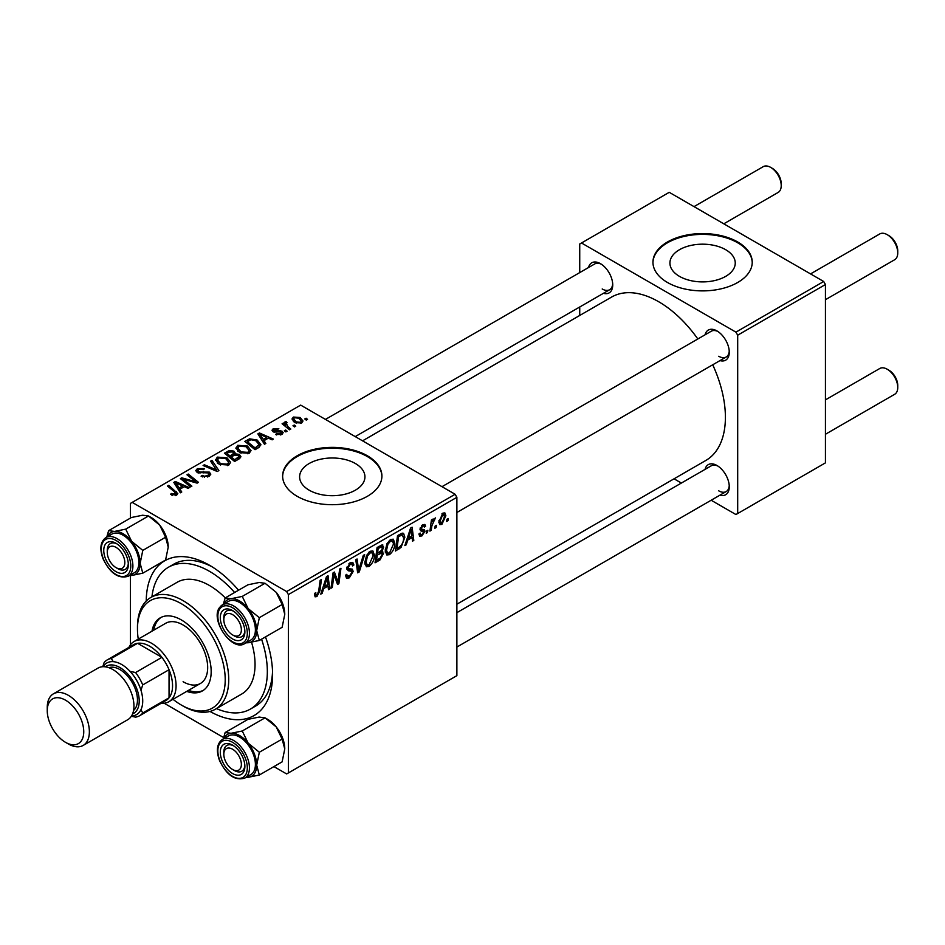 <?xml version="1.0" encoding="UTF-8"?>
<svg xmlns="http://www.w3.org/2000/svg" width="945" height="945" viewBox="0 0 945 945"><rect width="100%" height="100%" fill="white"/><g stroke="black" fill="none" stroke-linecap="round" stroke-linejoin="round"><path stroke-width="1.42" d="M725.689 249.704A32.662 18.853 0 0 0 690.086 245.617A32.662 18.853 0 0 0 669.922 263.041A32.662 18.853 0 0 0 679.49 276.377A32.662 18.853 0 0 0 715.093 280.464A32.662 18.853 0 0 0 735.245 263.041A32.662 18.853 0 0 0 725.689 249.704M737.691 241.967A49.636 28.657 0 0 0 683.589 235.754A49.636 28.657 0 0 0 652.948 262.237A49.636 28.657 0 0 0 667.489 282.496A49.636 28.657 0 0 0 721.59 288.709A49.636 28.657 0 0 0 752.232 262.237A49.636 28.657 0 0 0 737.691 241.967M752.22 262.639A49.636 28.657 0 0 0 737.691 242.782A49.636 28.657 0 0 0 683.92 236.486A49.636 28.657 0 0 0 652.948 262.639M309.18 490.183A32.662 18.853 180 0 1 299.612 476.847A32.662 18.853 180 0 1 319.776 459.424A32.662 18.853 180 0 1 355.367 463.511A32.662 18.853 180 0 1 364.935 476.847A32.662 18.853 180 0 1 344.771 494.27A32.662 18.853 180 0 1 309.18 490.183M367.369 455.773A49.636 28.657 0 0 0 313.279 449.56A49.636 28.657 0 0 0 282.626 476.032A49.636 28.657 0 0 0 297.167 496.302A49.636 28.657 0 0 0 351.268 502.516A49.636 28.657 0 0 0 381.91 476.032A49.636 28.657 0 0 0 367.369 455.773M381.91 476.445A49.636 28.657 0 0 0 367.369 456.577A49.636 28.657 0 0 0 313.598 450.292A49.636 28.657 0 0 0 282.638 476.445M705.064 334.802A17.376 10.029 60 0 1 716.983 330.939L716.983 330.939A17.376 10.029 60 0 1 729.268 352.213A17.376 10.029 60 0 1 719.948 360.6M717.893 331.494A14.896 8.599 -120 0 0 711.29 331.211L441.988 486.687M588.522 267.529A17.376 10.029 60 0 1 600.441 263.655L600.441 263.655A17.376 10.029 60 0 1 612.726 284.929A17.376 10.029 60 0 1 603.418 293.316M601.351 264.222A14.896 8.599 -120 0 0 594.748 263.927L325.458 419.403M705.064 469.37A17.376 10.029 60 0 1 716.983 465.495L716.983 465.495A17.376 10.029 60 0 1 729.268 486.781A17.376 10.029 60 0 1 719.948 495.168M717.893 466.062A14.896 8.599 -120 0 0 711.29 465.779L456.884 612.655M146.239 601.008A89.35 51.585 60 0 1 209.412 565.204L209.412 565.204A89.35 51.585 60 0 1 209.424 565.204A89.35 51.585 60 0 1 238.542 590.223M212.105 566.823A81.908 47.285 -120 0 0 173.726 564.189L168.47 567.224A81.908 47.285 -120 0 0 151.932 596.838M456.884 604.198L705.868 460.439A94.311 54.456 -120 0 0 712.719 364.77M697.835 338.983A94.311 54.456 -120 0 0 658.712 301.75A94.311 54.456 -120 0 0 611.557 297.084L362.561 440.831M455.124 494.27L456.884 497.318L288.39 594.582L286.642 591.546L455.124 494.27L300.675 405.11L130.445 503.39L130.445 518.073M130.445 575.54L130.445 644.821M288.39 594.582L288.39 772.927L286.642 773.943L273.92 766.596M223.634 737.561L164.158 703.222M394.809 543.328C394.833 547.828 393.049 551.596 389.458 554.656L386.824 554.963L385.241 550.959L386.93 543.718L390.568 539.465L393.321 539.193L394.809 543.328L393.415 542.524M407.756 540.044L406.244 544.792L404.862 545.584L410.567 528.101L412.126 527.204L413.804 540.422L412.528 541.166L412.114 537.528L407.756 540.044L406.834 539.524M316.918 596.543L315.087 596.827L314.508 593.507L315.795 592.586L315.677 593.885L317 594.842L318.678 591.204L320.142 580.313L321.442 579.557L319.918 590.838L316.918 596.543L314.401 595.102M314.744 593.342L317 594.842M345.516 575.304L349.402 576.131L351.894 572.316L351.564 571.264L348.232 570.768L346.791 568.512L350.229 562.759L352.768 562.369L353.82 564.791L352.532 565.996L351.918 564.189L350.182 564.437L348.067 567.685L348.54 568.666L352.32 569.138L353.17 571.441L349.319 577.832L346.531 578.34L345.516 575.233L346.791 574.324L347.382 576.485L345.516 575.41M351.564 571.264L346.791 568.488M346.969 567.047L348.54 568.666M364.652 554.609L359.289 571.902L357.659 572.835L355.781 559.735L357.068 558.991L358.675 570.225L363.282 555.412L364.652 554.609M374.397 555.117C374.421 559.617 372.625 563.385 369.034 566.457L366.4 566.764L364.817 562.747L366.506 555.506L370.145 551.254L372.897 550.982L374.397 555.117L372.991 554.313M448.237 518.51L447.942 520.707L446.666 521.451L446.938 519.266L448.237 518.51M456.884 497.318L456.884 675.651L288.39 772.927M381.957 544.863L383.646 547.096L381.957 551.537L383.481 553.51L379.949 559.972L375.035 562.807L377.102 547.427L382.867 544.993M381.048 551.018L382.772 551.691M323.662 588.593L322.162 593.33L320.78 594.133L326.486 576.651L328.045 575.753L329.722 588.959L328.447 589.704L328.033 586.077L323.662 588.593L322.753 588.062M333.597 578.068L332.286 587.483L330.998 588.227L333.089 572.835L334.435 572.056L337.956 582.061L339.668 569.044L340.956 568.288L338.877 583.679L337.53 584.459L333.998 574.477L333.597 578.068L332.475 577.419M421.954 535.898L419.71 536.264L418.907 533.972L420.182 533.051L420.726 534.752L422.013 534.575L423.691 532.023L420.655 530.771L420.029 529.271L422.698 524.782L424.872 524.428L425.604 526.235L424.329 527.156L423.844 525.928L422.639 526.105L421.305 528.302L421.423 529.058L424.329 529.672L424.966 531.173L421.954 535.898L418.907 534.138M423.431 531.279L420.064 529.779M420.123 528.314L422.474 529.377M401.058 547.438L395.459 551.018L397.526 535.626L402.157 533.145L403.562 533.299L404.862 537.197L401.058 547.438L399.841 546.73M445.875 515.722L441.894 524.392L439.838 524.629L438.846 522.03L442.886 513.123L444.882 512.911L445.875 515.722L444.327 514.824M436.436 525.326L436.141 527.523L434.865 528.267L435.125 526.082L436.436 525.326M431.865 525.869L431.215 530.369L429.928 531.114L431.428 519.927L432.727 519.183L432.397 521.498L435.338 517.86L431.865 525.869L430.719 525.207M427.825 530.299L427.518 532.496L426.242 533.24L426.514 531.055L427.825 530.299M287.115 431.18L285.839 431.912L284.35 430.743L285.662 429.987L287.115 431.18M295.738 426.195L294.462 426.939L292.974 425.77L294.273 425.014L295.738 426.195M235.931 448.497L237.727 445.319L247.436 446.028L251.027 450.564L249.22 453.246L239.687 452.608L235.884 447.954M265.84 443.465L264.458 444.256L257.879 433.873L259.438 432.975L273.4 439.094L272.125 439.838L268.356 438.137L263.998 440.654L265.84 443.465M239.546 458.644L234.632 461.479L224.414 453.187L229.47 450.505L233.947 451.143L235.246 453.848L239.262 454.391L240.94 456.73L239.546 458.644M235.494 453.045L235.246 454.817M218.886 470.575L217.255 471.508L203.092 465.507L204.38 464.763L216.511 469.913L210.593 461.172L211.963 460.38L218.886 470.575M175.321 495.664L174.683 491.943L167.454 486.073L168.753 485.328L177.814 493.609L176.668 495.121L170.443 494.306L171.565 493.467L175.321 494.247L175.912 493.444L175.912 495.487M191.882 486.155L190.595 486.899L180.4 478.595L181.747 477.827L195.686 481.808L186.98 474.803L188.268 474.059L198.474 482.352L197.127 483.131L183.188 479.162L191.882 486.155M286.642 591.546L132.194 502.374M181.759 492.002L180.377 492.806L173.797 482.411L175.357 481.513L189.319 487.632L188.043 488.376L184.275 486.675L179.916 489.203L181.759 492.002M209.069 476.422L201.108 476.209L202.242 475.394L204.368 476.245L207.723 475.536L208.963 474.024L208.16 472.913L197.198 472.476L195.757 470.61L197.375 468.614L204.533 468.602L203.636 469.57L198.769 469.464L197.682 470.764L199.974 472.063L209.317 472.11L210.829 474.154L209.069 476.422M215.507 460.286L217.303 457.108L227.013 457.817L230.604 462.365L228.796 465.034L219.264 464.397L215.46 459.754M275.633 434.487L276.59 433.566L280.653 433.802L280.96 432.042L273.07 431.723L271.983 430.27L273.2 428.711L278.822 428.593L277.7 429.42L274.263 429.384L274.144 430.873L279.874 430.684L282.142 431.251L283.169 432.692L281.716 434.476L275.633 434.487M281.504 434.594L280.96 432.042M274.263 429.384L274.144 432.148M258.682 447.587L255.044 449.69L244.838 441.398L249.634 438.823L257.205 440.063L260.962 444.776L258.682 447.587M301.644 422.97L295.041 422.675L291.97 418.989L293.399 417.052L300.108 417.489L302.991 420.997L301.644 422.97M286.122 422.899L287.894 426.608L290.812 429.042L289.524 429.786L282.094 423.762L283.382 423.017L284.906 424.27L284.977 421.907L286.17 421.6L287.056 422.698L285.673 423.691L285.673 426.667M284.433 422.84L284.977 421.907L284.977 426.101M307.538 419.379L306.263 420.123L304.774 418.954L306.085 418.198L307.538 419.379M216.464 708.608A81.908 47.285 -120 0 0 250.366 709.093L255.634 706.057A81.908 47.285 -120 0 0 272.538 671.493M823.686 281.492L825.446 284.528L737.691 335.191L735.931 332.144L823.686 281.492L669.237 192.319L579.734 243.999L579.734 272.597M579.734 306.995L579.734 315.453M737.691 335.191L737.691 513.525L735.931 514.541L711.16 500.236M681.38 483.049L674.045 478.808M737.691 513.525L825.446 462.861L825.446 284.528M735.931 332.144L581.494 242.983M718.732 356.265A14.896 8.599 -120 0 0 726.185 357.009A14.896 8.599 -120 0 0 729.233 351.138M602.201 288.981A14.896 8.599 -120 0 0 609.643 289.725A14.896 8.599 -120 0 0 612.691 283.854M718.732 490.833A14.896 8.599 -120 0 0 726.185 491.565A14.896 8.599 -120 0 0 729.233 485.706M265.486 636.906A89.35 51.585 60 0 1 272.597 674.635A89.35 51.585 60 0 1 210.003 711.443M181.747 479.694L181.747 477.827M195.686 482.741L195.686 481.808M188.268 475.867L188.268 474.059M183.188 480.863L183.188 479.162M175.357 484.88L175.357 481.513M179.916 492.085L179.916 489.203M177.235 484.88L179.172 487.963L182.657 485.954L175.735 482.848L177.235 484.88L177.235 487.844M179.172 490.916L179.172 487.963M175.735 485.494L175.735 482.848M182.657 487.608L182.657 485.954M171.565 495.074L171.565 493.467M172.51 495.511L172.51 494.152M168.753 487.124L168.753 485.328M176.231 495.345L176.231 491.4M202.242 476.776L202.242 475.394M202.62 476.941L202.62 475.618M204.368 477.402L204.368 476.245M207.723 477.048L207.723 475.536M197.375 472.583L197.375 468.614M198.403 472.996L198.403 471.697M199.974 473.232L199.974 472.063M209.317 476.268L209.317 472.11M204.38 466.05L204.38 464.763M216.511 471.201L216.511 469.913M211.963 463.227L211.963 460.38M217.303 463.038L217.303 457.108M227.013 459.459L227.013 457.817M217.433 463.144L217.433 459.884L220.598 463.7L227.45 464.149L228.678 462.259L225.607 458.479L218.697 457.971L217.456 460.25L217.456 463.168M220.598 465.058L220.598 463.7M227.45 465.613L227.45 464.149M229.47 451.934L229.47 450.505M233.947 455.431L233.947 451.143M239.262 458.809L239.262 454.391M226.906 453.411L230.084 455.998L233.734 453.305L233.734 455.549L233.734 453.305L232.718 451.899L229.092 452.147L226.906 453.411L226.906 455.207M230.084 457.793L230.084 455.998M231.277 456.967L234.726 459.766L238.99 456.494L237.951 455.112L233.982 455.407L231.277 456.967L231.277 458.762M234.726 461.42L234.726 459.766M238.317 459.353L238.317 457.616M276.59 434.948L276.59 433.566M280.653 434.972L280.653 433.802M273.2 431.794L273.2 428.711M274.995 432.278L274.995 431.215M279.874 431.747L279.874 430.684M282.142 434.216L282.142 431.251M259.438 436.33L259.438 432.975M263.998 443.536L263.998 440.654M261.316 436.342L263.265 439.425L266.738 437.405L259.828 434.298L261.316 436.342L261.316 439.295M263.265 442.378L263.265 439.425M259.828 436.944L259.828 434.298M266.738 439.071L266.738 437.405M249.634 440.299L249.634 438.823M257.205 441.669L257.205 440.063M247.33 441.622L255.15 447.977L259.024 444.516L255.847 440.76L251.004 439.732L247.33 441.622L247.33 443.418M255.15 449.631L255.15 447.977M256.792 448.686L256.792 447.032M237.727 451.249L237.727 445.319M247.436 447.67L247.436 446.028M237.857 451.356L237.857 448.095L241.022 451.911L247.873 452.36L249.102 450.47L246.019 446.69L239.12 446.182L237.88 448.462L237.88 451.379M241.022 453.269L241.022 451.911M247.873 453.813L247.873 452.36M293.399 421.505L293.399 417.052M300.108 419.167L300.108 417.489M294.45 417.725L293.659 418.93L296.187 421.86L300.534 422.32L301.266 421.175L298.821 418.222L294.45 417.725M296.187 423.218L296.187 421.86M300.534 423.443L300.534 422.32M294.273 426.797L294.273 425.014M283.382 424.813L283.382 423.017M284.906 426.041L284.906 424.27M286.17 422.887L286.17 421.6M285.662 431.77L285.662 429.987M306.085 419.982L306.085 418.198M446.831 520.069L447.942 520.707M378.52 559.133L379.949 559.972M380.67 545.371L383.646 547.096M380.256 551.644L383.481 553.51M378.154 548.478L377.516 553.274L381.662 550.285L382.371 547.899L381.922 546.742L378.154 548.478L377.055 547.84M376.405 552.636L377.516 553.274M378.91 546.387L380.351 547.214M377.268 555.069L376.571 560.267L380.221 558.082L382.205 554.207L381.78 553.002L377.268 555.069L376.157 554.432M375.46 559.629L376.571 560.267M378.543 552.671L379.973 553.51M364.912 564.07L369.034 566.457M367.51 556.014L366.093 562.086L367.192 564.897L369.129 564.744L373.121 555.707L372.035 552.778L370.109 552.943L367.51 556.014L366.53 555.447M364.876 561.377L366.093 562.086M368.857 552.211L370.109 552.943M357.364 570.78L359.289 571.902M357.151 569.339L358.675 570.225M345.527 575.647L349.319 577.832M346.791 568.512L351.304 571.123M350.264 562.736L353.82 564.791M349.993 562.901L353.808 565.11M348.929 563.716L350.182 564.437M346.85 567.685L348.351 568.559M346.827 567.78L353.17 571.441M318.808 590.2L319.918 590.838M321.217 592.787L322.162 593.33M328.258 588.121L329.722 588.959M326.592 585.25L328.033 586.077M326.06 581.34L324.371 586.526L327.856 584.518L327.088 577.856L326.06 581.34L325.127 580.797M323.438 585.994L324.371 586.526M326.249 577.371L327.088 577.856M331.187 586.845L332.286 587.483M336.243 581.081L337.956 582.061M336.774 582.463L338.877 583.679M332.947 573.875L333.998 574.477M422.899 524.676L425.604 526.235M421.683 525.55L422.639 526.105M420.301 527.723L421.305 528.302M420.112 528.373L424.966 531.173M405.299 544.237L406.244 544.792M412.351 539.571L413.804 540.422M410.673 536.701L412.114 537.528M410.154 532.791L408.453 537.988L411.937 535.969L411.169 529.306L410.154 532.791L409.209 532.259M407.519 537.445L408.453 537.988M410.331 528.822L411.169 529.306M397.656 548.088L399.085 548.915M403.468 536.394L404.862 537.197M398.577 536.689L396.994 548.466L398.625 547.521C402.015 545.206 403.669 541.981 403.586 537.847L402.05 534.917L398.577 536.689L397.479 536.051M395.884 547.828L396.994 548.466M400.408 533.972L402.712 535.047L400.621 533.842M385.336 552.282L389.458 554.656M387.934 544.226L386.517 550.297L387.604 553.108L389.553 552.955L393.533 543.907L392.458 540.977L390.533 541.142L387.934 544.226L386.954 543.659M385.3 549.588L386.517 550.297M389.281 540.422L390.533 541.142M438.87 522.656L441.894 524.392M442.366 513.466L443.914 514.363L442.839 514.446L440.122 521.144L441.894 523.093L444.599 516.454L441.87 513.891M438.941 520.459L440.122 521.144M438.846 522.065L441.894 523.093M435.031 526.885L436.141 527.523M430.105 529.732L431.215 530.369M431.31 520.872L432.397 521.498M433.531 519.018L434.83 519.762M433.342 519.325L434.192 519.809M426.419 531.858L427.518 532.496M234.336 635.926L232.588 634.91A12.415 7.17 -120 0 0 241.365 629.854A12.415 7.17 -120 0 0 232.588 614.652A12.415 7.17 -120 0 0 223.811 619.719A12.415 7.17 -120 0 0 232.588 634.91L234.336 635.926A14.896 8.599 60 0 0 241.79 636.67A14.896 8.599 -120 0 0 243.456 635.111A14.896 8.599 -120 0 0 244.838 630.799A14.896 8.599 60 0 1 241.79 636.67A14.896 8.599 -120 0 1 233.427 635.359M888.973 235.683L887.225 234.679L888.973 235.683A12.415 7.17 60 0 1 897.75 250.886L897.75 252.917A14.896 8.599 -120 0 0 887.225 234.679L887.225 234.679A14.896 8.599 -120 0 0 879.771 233.935L810.55 273.896M825.446 299.695L894.667 259.733A14.896 8.599 -120 0 0 897.75 252.917M223.811 619.719L223.811 617.687A14.896 8.599 60 0 1 226.894 610.872A14.896 8.599 60 0 1 233.498 611.167A14.896 8.599 -120 0 0 226.894 610.872A14.896 8.599 -120 0 0 225.217 612.419A14.896 8.599 -120 0 0 223.847 618.774M888.973 370.251L887.225 369.235L888.973 370.251A12.415 7.17 60 0 1 897.75 385.454L897.75 387.474A14.896 8.599 -120 0 0 887.225 369.235L887.225 369.235A14.896 8.599 -120 0 0 879.771 368.503L825.446 399.865M825.446 434.263L894.667 394.289A14.896 8.599 -120 0 0 897.75 387.474M234.336 770.494L232.588 769.478A12.415 7.17 -120 0 0 241.365 764.41A12.415 7.17 -120 0 0 232.588 749.22A12.415 7.17 -120 0 0 223.811 754.275A12.415 7.17 -120 0 0 232.588 769.478L234.336 770.494A14.896 8.599 60 0 0 241.79 771.226A14.896 8.599 -120 0 0 244.838 765.367A14.896 8.599 60 0 1 241.79 771.226L241.79 771.226A14.896 8.599 -120 0 1 233.427 769.915M223.811 754.275L223.811 752.255A14.896 8.599 60 0 1 226.894 745.44A14.896 8.599 60 0 1 233.498 745.723A14.896 8.599 -120 0 0 226.894 745.44A14.896 8.599 -120 0 0 223.847 753.342M723.799 223.811L778.125 192.449A14.896 8.599 -120 0 0 781.22 185.633L781.22 183.602A12.415 7.17 60 0 0 772.443 168.411L770.683 167.395A14.896 8.599 -120 0 0 763.241 166.651L694.02 206.624M117.806 568.642L116.046 567.638A12.415 7.17 -120 0 0 124.823 562.57A12.415 7.17 -120 0 0 116.046 547.368A12.415 7.17 -120 0 0 107.269 552.435A12.415 7.17 -120 0 0 116.046 567.638L117.806 568.654A14.896 8.599 60 0 1 117.806 568.642A14.896 8.599 60 0 0 125.248 569.386A14.896 8.599 -120 0 0 128.296 563.527A14.896 8.599 60 0 1 125.248 569.386A14.896 8.599 -120 0 1 116.885 568.075M107.269 552.435L107.269 550.403A14.896 8.599 60 0 1 110.352 543.588A14.896 8.599 60 0 1 116.956 543.883A14.896 8.599 -120 0 0 110.352 543.588A14.896 8.599 -120 0 0 107.317 551.49M781.22 185.633A14.896 8.599 -120 0 0 770.683 167.395L772.443 168.411M225.158 597.949L247.956 584.79L259.143 582.498L265.037 583.266L242.251 596.425L231.064 598.717L225.158 597.949L223.315 604.339M223.835 604.044A24.157 13.951 60 0 1 231.064 598.717A24.157 13.951 60 0 1 248.145 608.58A24.157 13.951 -120 0 1 256.686 630.598A24.157 13.951 60 0 1 254.394 639.139A24.157 13.951 60 0 1 248.145 642.742L259.332 640.462L256.686 630.598L259.332 617.676L248.145 608.58L242.251 596.425M243.219 638.017A17.376 10.029 60 0 1 226.446 633.516A17.376 10.029 60 0 1 221.945 611.545A17.376 10.029 60 0 1 232.588 610.6A17.376 10.029 60 0 1 244.873 631.874A17.376 10.029 60 0 1 243.219 638.017M253.284 637.745A22.337 12.899 -120 0 0 249.22 611.817A22.337 12.899 -120 0 0 228.43 601.386L222.465 604.835A22.337 12.899 60 0 1 243.255 615.254A22.337 12.899 60 0 1 247.318 641.194A22.337 12.899 60 0 1 244.802 643.521L250.768 640.072A22.337 12.899 -120 0 0 253.284 637.745M265.037 583.266L276.224 592.361L282.13 604.516L284.764 614.38L282.13 627.291L259.332 640.462M282.13 604.516L259.332 617.676M245.995 642.836L248.145 642.742A24.157 13.951 60 0 1 246.172 642.73M276.224 592.361A24.157 13.951 60 0 1 284.764 614.38M225.158 732.517L247.956 719.358L259.143 717.066L265.037 717.834L276.224 726.929A24.157 13.951 60 0 1 282.484 737.761A24.157 13.951 60 0 1 284.764 748.948L282.13 761.859L259.332 775.018L256.686 765.155L259.332 752.244L248.145 743.136L242.251 730.993L231.064 733.285L225.158 732.517L223.315 738.907M242.251 730.993L265.037 717.834L267.683 719.358A24.157 13.951 60 0 1 276.224 726.929L282.13 739.084L284.764 748.948M221.945 760.3A17.376 10.029 60 0 1 221.945 746.113A17.376 10.029 60 0 1 232.588 745.156A17.376 10.029 60 0 1 243.219 758.398A17.376 10.029 60 0 1 244.873 766.442A17.376 10.029 60 0 1 235.766 774.888A17.376 10.029 60 0 1 221.945 760.3M244.802 778.089L250.768 774.64A22.337 12.899 -120 0 0 253.284 754.075A22.337 12.899 -120 0 0 228.43 735.954L222.465 739.392A22.337 12.899 60 0 1 247.318 757.512A22.337 12.899 60 0 1 244.802 778.089C235.01 780.995 226.564 775.113 219.476 760.418C215.968 750.413 216.96 743.408 222.465 739.392M282.13 739.084L259.332 752.244M223.835 738.6A24.157 13.951 60 0 1 231.064 733.285A24.157 13.951 60 0 1 248.145 743.136A24.157 13.951 60 0 1 256.686 765.155A24.157 13.951 60 0 1 248.145 777.31L259.332 775.018M246.172 777.298A24.157 13.951 -120 0 0 248.145 777.31M107.293 536.76A24.157 13.951 60 0 1 114.522 531.433A24.157 13.951 -120 0 1 131.615 541.296A24.157 13.951 60 0 1 137.864 552.128A24.157 13.951 60 0 1 140.155 563.314L142.789 550.392L131.615 541.296L125.709 529.141L114.522 531.433L108.628 530.665L106.773 537.067M126.689 556.546A17.376 10.029 60 0 1 128.331 564.59A17.376 10.029 60 0 1 119.224 573.036A17.376 10.029 60 0 1 105.403 558.448A17.376 10.029 60 0 1 105.403 544.261A17.376 10.029 60 0 1 116.046 543.316A17.376 10.029 60 0 1 126.689 556.546M136.753 552.223A22.337 12.899 -120 0 0 111.9 534.102L105.934 537.551A22.337 12.899 60 0 1 130.776 555.672A22.337 12.899 60 0 1 128.272 576.237L134.237 572.8A22.337 12.899 -120 0 0 136.753 552.223M108.628 530.665L131.426 517.506L142.612 515.226L148.507 515.982L159.693 525.089L165.588 537.232L142.789 550.392M165.588 537.232L168.234 547.096A24.157 13.951 60 0 0 159.693 525.089A24.157 13.951 60 0 0 151.153 517.506L148.507 515.982L125.709 529.141M142.789 573.178L140.155 563.314A24.157 13.951 60 0 1 131.615 575.47L142.789 573.178L165.588 560.019L168.234 547.096M129.465 575.552L131.615 575.47A24.157 13.951 60 0 1 129.63 575.446M186.744 691.374A42.194 24.357 -120 0 0 202.431 690.913A42.194 24.357 -120 0 0 208.904 657.106A42.194 24.357 -120 0 0 181.334 619.92A42.194 24.357 -120 0 0 160.237 617.829A42.194 24.357 -120 0 0 151.991 631.189M161.134 617.357A42.194 24.357 -120 0 0 153.751 630.173M173.006 699.3A62.051 35.827 -120 0 0 181.334 705.041A62.051 35.827 -120 0 0 225.217 679.703A62.051 35.827 -120 0 0 181.334 603.701A62.051 35.827 -120 0 0 137.462 629.039A62.051 35.827 -120 0 0 138.254 639.115M183.094 706.045L181.334 705.041L183.094 706.045A64.532 37.257 60 0 0 215.354 709.246L241.684 694.043A64.532 37.257 -120 0 0 251.559 642.269M137.462 629.039L137.462 627.007A64.532 37.257 60 0 1 150.822 597.476A64.532 37.257 60 0 1 183.094 600.666A64.532 37.257 60 0 1 225.253 657.531A64.532 37.257 60 0 1 215.354 709.246M225.264 597.89A64.532 37.257 -120 0 0 209.412 585.463A64.532 37.257 -120 0 0 177.152 582.274L150.822 597.476M250.366 709.093A81.908 47.285 -120 0 0 261.564 639.163M234.62 592.491A81.908 47.285 -120 0 0 209.412 571.288A81.908 47.285 -120 0 0 168.47 567.224M128.922 647.372A34.752 20.058 60 0 1 134.131 641.501L165.718 623.263A34.752 20.058 60 0 1 183.094 624.988A34.752 20.058 60 0 1 205.797 655.606A34.752 20.058 60 0 1 200.47 683.448A34.752 20.058 60 0 1 183.094 681.735M188.492 690.358A42.194 24.357 -120 0 0 203.293 690.37M134.131 641.501A34.752 20.058 60 0 1 160.898 650.81A34.752 20.058 60 0 1 176.065 685.786A34.752 20.058 60 0 1 168.871 701.686A34.752 20.058 60 0 1 161.182 703.269M139.553 715.755L165.883 700.552A32.272 18.628 -120 0 0 169.049 697.8A32.272 18.628 -120 0 0 172.557 685.786A32.272 18.628 -120 0 0 169.049 669.721A32.272 18.628 -120 0 0 161.902 657.342L137.58 643.297A32.272 18.628 -120 0 0 133.611 644.667L107.281 659.87A32.272 18.628 60 0 1 111.262 658.5L113.246 661.665A29.779 17.199 -120 0 0 103.04 666.709A29.779 17.199 60 0 1 121.669 664.5A29.779 17.199 60 0 1 142.104 694.764A29.779 17.199 60 0 1 131.509 716.003A29.779 17.199 -120 0 0 140.97 709.683L142.73 712.991A32.272 18.628 60 0 1 139.553 715.755A32.272 18.628 60 0 1 135.584 717.125L131.331 716.275M142.73 712.991L169.049 697.8L169.049 669.721L142.73 684.912L140.97 690.252A29.779 17.199 -120 0 0 130.079 671.387L135.584 672.533L161.902 657.342A32.272 18.628 -120 0 0 137.58 643.297L111.262 658.5M102.733 666.721L104.115 662.622A32.272 18.628 60 0 1 107.281 659.87M135.584 672.533A32.272 18.628 60 0 1 142.73 684.912M68.312 743.939L65.5 742.321A25.81 14.907 -120 0 0 83.751 731.784A25.81 14.907 -120 0 0 65.5 700.174A25.81 14.907 -120 0 0 47.25 710.711A25.81 14.907 -120 0 0 65.5 742.321L68.312 743.939A29.779 17.199 60 0 0 83.207 745.416A29.779 17.199 60 0 0 87.767 721.555A29.779 17.199 60 0 0 68.312 695.307A29.779 17.199 60 0 0 53.416 693.831A29.779 17.199 60 0 0 47.25 707.462L47.25 710.711M132.536 713.983A27.299 15.758 -120 0 0 138.005 692.496A27.299 15.758 -120 0 0 119.909 667.548A27.299 15.758 -120 0 0 105.308 666.827M108.888 667.702A24.818 14.329 60 0 1 119.909 669.568A24.818 14.329 60 0 1 135.749 690.24A24.818 14.329 60 0 1 133.564 710.451M53.416 693.831L97.996 668.091A29.779 17.199 60 0 1 112.892 669.568A29.779 17.199 60 0 1 132.347 695.815A29.779 17.199 60 0 1 127.776 719.688L83.207 745.416M188.055 480.674L188.055 479.528M192.626 481.915L192.626 480.804M185.704 482.919L185.704 481.076M203.458 472.878L203.458 471.52M212.873 469.653L212.873 468.295M227.556 453.033L227.556 451.367M232.163 456.459L232.163 454.793M237.124 460.038L237.124 458.384M276.85 432.137L276.85 431.062M247.897 441.291L247.897 439.626M287.894 428.463L287.894 426.608M356.655 565.831L358.249 566.764M346.85 569.221L349.768 570.91M334.223 575.34L336.113 576.438M335.251 578.482L337.294 579.663M399.003 534.787L400.432 535.614M219.961 607.162A22.337 12.899 60 0 1 222.465 604.835L219.653 607.434C209.684 619.554 232.139 652.31 244.802 643.521M245.346 640.663A20.849 12.037 -120 0 0 239.959 614.297A20.849 12.037 -120 0 0 219.819 608.899A20.849 12.037 -120 0 0 225.217 635.264A20.849 12.037 -120 0 0 245.346 640.663M219.819 760.489A20.849 12.037 -120 0 0 239.959 778.349A20.849 12.037 -120 0 0 245.346 758.209A20.849 12.037 -120 0 0 225.217 740.348A20.849 12.037 -120 0 0 219.819 760.489M128.815 556.357A20.849 12.037 -120 0 0 108.675 538.508A20.849 12.037 -120 0 0 103.277 558.637A20.849 12.037 -120 0 0 123.417 576.497A20.849 12.037 -120 0 0 128.815 556.357M208.963 474.024L208.963 476.481M197.682 470.764L197.682 472.724M228.678 462.259L228.678 465.094M238.99 456.494L238.99 458.963M273.66 430.176L273.66 432.007M259.024 444.516L259.024 447.387M249.102 450.47L249.102 453.305M293.659 418.93L293.659 421.73M301.266 421.175L301.266 423.171M381.922 546.742L380.103 545.69M381.78 553.002L379.866 551.904M372.035 552.778L369.79 551.478M367.192 564.897L364.853 563.551M351.918 564.189L349.839 562.996M348.433 568.618L346.839 567.697M316.079 594.96L314.449 594.015M420.726 534.752L419.119 533.819M423.844 525.928L422.297 525.042M392.458 540.977L390.214 539.689M387.604 553.108L385.276 551.762M456.884 512.485L726.185 357.009M726.185 491.565L456.884 647.041M609.643 289.725L355.237 436.602M105.934 537.551C100.43 541.568 99.426 548.572 102.946 558.578C110.033 573.261 118.468 579.155 128.272 576.237M168.871 701.686L200.47 683.448"/></g></svg>
